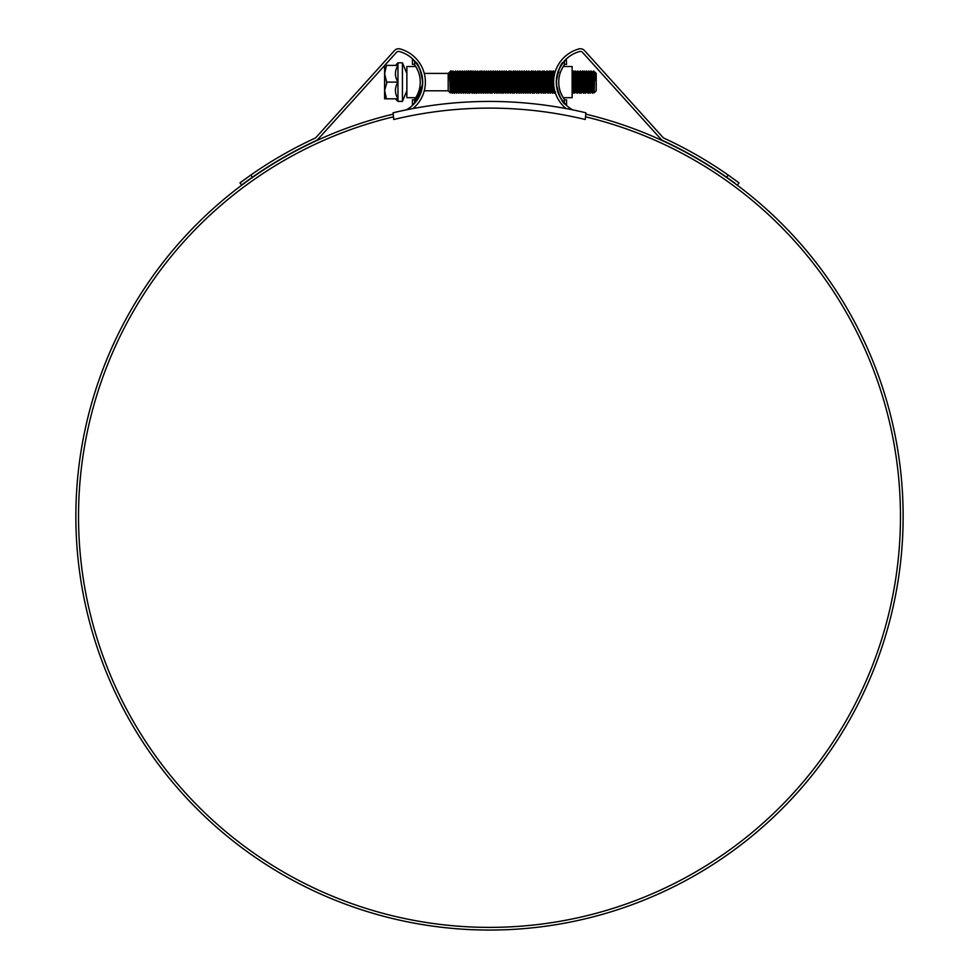 <?xml version="1.0" encoding="UTF-8"?>
<svg xmlns="http://www.w3.org/2000/svg" width="979" height="979" viewBox="0 0 979 979"><rect width="100%" height="100%" fill="white"/><g stroke="black" fill="none" stroke-linecap="round" stroke-linejoin="round"><path stroke-width="1.47" d="M585.907 112.793A414.974 414.974 0 0 0 393.093 112.793L393.717 119.511A408.292 408.292 0 0 1 585.283 119.511L585.907 112.793M406.872 90.79L402.418 101.388L402.418 62.803L397.963 62.803L397.963 65.397L386.472 65.397L384.6 73.743L386.827 82.738L384.6 90.447L384.6 65.52M386.472 82.101L397.963 82.101C394.598 76.484 394.598 70.916 397.963 65.397L397.963 101.388L402.418 101.388M406.872 86.531L406.872 89.309M406.872 75.958L406.872 77.28M402.418 62.803L406.872 73.413M424.274 73.413L448.186 73.413L448.186 90.79L450.291 92.883L449.667 72.165L450.634 70.965L450.634 82.101C451.013 67.735 451.392 67.735 451.76 82.101C452.127 96.468 452.506 96.468 452.873 82.101C453.24 67.735 453.62 67.735 453.987 82.101C454.354 96.468 454.733 96.468 455.1 82.101C455.468 67.735 455.847 67.735 456.214 82.101C456.581 96.468 456.96 96.468 457.328 82.101C457.695 67.735 458.074 67.735 458.441 82.101C458.808 96.468 459.188 96.468 459.555 82.101C459.922 67.735 460.301 67.735 460.668 82.101C461.036 96.468 461.415 96.468 461.782 82.101C462.149 67.735 462.529 67.735 462.896 82.101C463.263 96.468 463.642 96.468 464.009 82.101C464.376 67.735 464.756 67.735 465.123 82.101C465.49 96.468 465.869 96.468 466.237 82.101C466.604 67.735 466.983 67.735 467.35 82.101C467.717 96.468 468.097 96.468 468.464 82.101C468.831 67.735 469.21 67.735 469.577 82.101C469.944 96.468 470.324 96.468 470.691 82.101C470.324 96.468 469.944 96.468 469.577 82.101M449.936 82.101C450.181 95.954 450.413 96.04 450.634 82.334C450.413 96.04 450.181 95.954 449.936 82.101L449.434 74.38M449.691 72.189L448.186 73.413M449.814 76.607L449.948 75.175M450.132 73.486L450.597 71.014M594.816 72.018L594.963 74.257L594.816 72.018L596.211 73.413L596.211 90.79L594.106 92.883L592.368 72.887M594.963 74.257L594.963 80.694L593.763 70.965L592.479 72.189M594.963 80.694L593.763 70.965L593.763 82.101C593.384 67.735 593.017 67.735 592.65 82.101C592.271 96.468 591.903 96.468 591.536 82.101C591.157 67.735 590.79 67.735 590.423 82.101C590.043 96.468 589.676 96.468 589.309 82.101C588.93 67.735 588.563 67.735 588.195 82.101C587.816 96.468 587.449 96.468 587.082 82.101C586.702 67.735 586.335 67.735 585.968 82.101C585.589 96.468 585.222 96.468 584.855 82.101C584.475 67.735 584.108 67.735 583.741 82.101L583.46 89.897M453.497 84.243L453.032 92.014L452.078 73.498L451.221 70.977L451.197 82.101C451.576 96.468 451.943 96.468 452.31 82.101L452.041 89.897M450.927 74.294L450.646 82.101M593.482 74.294L593.201 82.101C592.833 96.468 592.454 96.468 592.087 82.101C591.72 67.735 591.34 67.735 590.973 82.101C590.606 96.468 590.227 96.468 589.86 82.101C589.493 67.735 589.113 67.735 588.746 82.101C588.379 96.468 588 96.468 587.633 82.101C587.265 67.735 586.886 67.735 586.519 82.101C586.152 96.468 585.772 96.468 585.405 82.101C585.038 67.735 584.659 67.735 584.292 82.101C583.925 96.468 583.545 96.468 583.178 82.101C582.811 67.735 582.432 67.735 582.064 82.101C581.697 96.468 581.318 96.468 580.951 82.101C580.584 67.735 580.204 67.735 579.837 82.101C579.47 96.468 579.091 96.468 578.724 82.101C578.356 67.735 577.977 67.735 577.61 82.101L577.549 84.243M592.846 76.301L592.711 79.96M593.812 84.659L593.36 92.014L592.246 72.189L590.973 70.965L590.141 72.887M591.255 74.294L590.973 82.101C590.606 96.468 590.227 96.468 589.86 82.101M590.618 76.301L590.484 79.96M591.597 84.243L591.132 92.014L590.019 72.189L588.746 70.965L587.914 72.887M589.028 74.294L588.746 82.101C588.379 96.468 588 96.468 587.633 82.101M589.37 84.243L588.881 92.026L587.792 72.189L586.519 70.965L585.687 72.887M586.8 74.294L586.519 82.101C586.152 96.468 585.772 96.468 585.405 82.101M587.143 84.243L586.678 92.014L585.564 72.189L584.292 70.965L583.46 72.887M584.573 74.294L584.292 82.101C583.925 96.468 583.545 96.468 583.178 82.101M583.925 76.301L583.802 79.96M584.916 84.243L584.243 90.704L583.337 72.189L582.627 70.965L581.085 72.165L580.755 76.301M582.346 74.294L582.064 82.101C581.697 96.468 581.318 96.468 580.951 82.101M583.741 82.101C583.362 96.468 582.994 96.468 582.627 82.101C582.248 67.735 581.881 67.735 581.514 82.101L581.232 89.897M581.697 76.301L581.575 79.96M582.689 84.243L582.015 90.704L581.11 72.189L580.4 70.965L579.115 72.189L577.61 70.965L576.778 72.887M581.514 82.101C581.134 96.468 580.767 96.468 580.4 82.101C580.021 67.735 579.654 67.735 579.287 82.101C578.907 96.468 578.54 96.468 578.173 82.101C577.794 67.735 577.426 67.735 577.047 82.101L576.778 89.897M579.47 76.301L579.348 79.96M577.891 74.294L577.61 82.101C577.243 96.468 576.864 96.468 576.496 82.101C576.129 67.735 575.75 67.735 575.383 82.101C575.016 96.468 574.636 96.468 574.269 82.101C573.902 67.735 573.523 67.735 573.156 82.101L573.094 84.243M578.234 84.243L577.745 92.026L576.655 72.189L575.383 70.965L574.551 72.887M575.664 74.294L575.383 82.101C575.016 96.468 574.636 96.468 574.269 82.101M577.047 82.101C576.68 96.468 576.313 96.468 575.933 82.101C575.566 67.735 575.199 67.735 574.82 82.101L574.551 89.897M576.007 84.243L575.542 92.014L574.428 72.189L573.706 70.965L572.128 72.054M573.437 74.294L573.156 82.101M574.82 82.101C574.453 96.468 574.086 96.468 573.706 82.101C573.339 67.735 572.972 67.735 572.593 82.101L572.323 89.897M572.788 76.301L572.666 79.96M557.785 73.217L557.749 72.568M556.818 87.853L556.378 79.715M555.399 71.149L554.383 72.189L553.111 70.965L552.156 72.189L550.883 70.965L550.051 72.887M554.041 76.68L553.686 70.977M553.392 74.294L553.111 82.101C552.731 96.468 552.364 96.468 551.997 82.101C551.618 67.735 551.25 67.735 550.883 82.101L550.81 84.243M553.637 80.976L553.111 70.965M552.743 76.301L552.621 79.96M552.278 89.897L552.548 82.101C552.18 96.468 551.813 96.468 551.434 82.101C551.067 67.735 550.7 67.735 550.32 82.101L550.051 89.897M550.883 82.101C550.504 96.468 550.137 96.468 549.77 82.101C549.39 67.735 549.023 67.735 548.656 82.101L548.583 84.243M550.688 87.902L549.929 72.189L549.207 70.965L547.934 72.189L546.98 70.965L545.707 72.189L544.202 70.965L543.357 72.887M548.925 74.294L548.656 82.101C548.277 96.468 547.91 96.468 547.542 82.101C547.163 67.735 546.796 67.735 546.429 82.101C546.049 96.468 545.682 96.468 545.315 82.101C544.936 67.735 544.569 67.735 544.202 82.101C543.822 96.468 543.455 96.468 543.088 82.101C542.709 67.735 542.342 67.735 541.974 82.101L541.901 84.243M550.32 82.101C549.953 96.468 549.586 96.468 549.207 82.101C548.84 67.735 548.473 67.735 548.093 82.101L547.812 89.897M548.093 82.101C547.726 96.468 547.359 96.468 546.98 82.101C546.612 67.735 546.245 67.735 545.866 82.101C545.499 96.468 545.132 96.468 544.752 82.101C544.385 67.735 544.018 67.735 543.639 82.101C543.272 96.468 542.904 96.468 542.525 82.101C542.158 67.735 541.791 67.735 541.411 82.101C541.044 96.468 540.677 96.468 540.298 82.101C539.931 67.735 539.551 67.735 539.184 82.101L538.903 89.897M546.062 76.301L545.866 82.101M542.721 87.902L542.39 92.026L543.639 93.238L544.361 92.014L543.247 72.189L542.525 70.965L541.252 72.189L539.747 70.965L538.903 72.887M542.244 74.294L541.974 82.101C541.595 96.468 541.228 96.468 540.861 82.101C540.481 67.735 540.114 67.735 539.747 82.101C539.368 96.468 539.001 96.468 538.634 82.101C538.254 67.735 537.887 67.735 537.52 82.101L537.447 84.243M539.258 79.96L539.184 82.101C538.817 96.468 538.438 96.468 538.071 82.101C537.704 67.735 537.324 67.735 536.957 82.101C536.59 96.468 536.211 96.468 535.843 82.101C535.476 67.735 535.097 67.735 534.73 82.101L534.448 89.897M538.266 87.902L537.912 92.014L538.634 93.238L539.906 92.014L538.793 72.189L538.071 70.965L536.798 72.189L535.293 70.965L534.448 72.887M537.789 74.294L537.52 82.101C537.141 96.468 536.773 96.468 536.406 82.101C536.027 67.735 535.66 67.735 535.293 82.101C534.913 96.468 534.546 96.468 534.179 82.101C533.8 67.735 533.433 67.735 533.065 82.101L532.992 84.243M534.926 76.301L534.791 79.96M535.905 84.243L535.452 92.014L534.338 72.189L533.065 70.965L532.221 72.887M533.335 74.294L533.065 82.101C532.686 96.468 532.319 96.468 531.952 82.101C531.573 67.735 531.205 67.735 530.838 82.101C530.459 96.468 530.092 96.468 529.725 82.101C529.345 67.735 528.978 67.735 528.611 82.101C528.232 96.468 527.865 96.468 527.497 82.101C527.118 67.735 526.751 67.735 526.384 82.101L526.31 84.243M534.73 82.101C534.363 96.468 533.983 96.468 533.616 82.101C533.249 67.735 532.87 67.735 532.503 82.101C532.135 96.468 531.756 96.468 531.389 82.101C531.022 67.735 530.642 67.735 530.275 82.101C529.908 96.468 529.529 96.468 529.162 82.101C528.795 67.735 528.415 67.735 528.048 82.101L527.767 89.897M532.564 79.96L532.503 82.101M533.677 84.243L533.017 90.704L532.111 72.189L531.389 70.965L530.116 72.189L528.611 70.965L527.767 72.887M531.107 74.294L530.838 82.101C530.459 96.468 530.092 96.468 529.725 82.101M530.471 76.301L530.275 82.101M528.244 76.301L528.048 82.101C527.681 96.468 527.302 96.468 526.935 82.101C526.567 67.735 526.188 67.735 525.821 82.101C525.454 96.468 525.074 96.468 524.707 82.101C524.34 67.735 523.961 67.735 523.594 82.101L523.312 89.897M529.223 84.243L528.746 92.026L527.657 72.189L526.384 70.965L525.539 72.887M526.653 74.294L526.384 82.101C526.004 96.468 525.637 96.468 525.27 82.101C524.891 67.735 524.524 67.735 524.157 82.101C523.777 96.468 523.41 96.468 523.043 82.101C522.664 67.735 522.296 67.735 521.929 82.101L521.856 84.243M526.017 76.301L525.821 82.101M526.996 84.243L526.543 92.014L525.429 72.189L524.157 70.965L523.312 72.887M524.426 74.294L524.157 82.101M523.789 76.301L523.594 82.101C523.227 96.468 522.847 96.468 522.48 82.101C522.113 67.735 521.734 67.735 521.366 82.101L521.085 89.897M524.768 84.243L524.316 92.014L523.202 72.189L521.929 70.965L521.085 72.887M521.562 76.301L521.366 82.101C520.999 96.468 520.62 96.468 520.253 82.101C519.886 67.735 519.506 67.735 519.139 82.101L518.858 89.897M521.929 82.101C521.55 96.468 521.183 96.468 520.804 82.101C520.436 67.735 520.069 67.735 519.69 82.101L519.629 84.243M521.734 87.902L520.975 72.189L519.69 70.965L518.858 72.887M519.335 76.301L519.139 82.101C518.772 96.468 518.393 96.468 518.026 82.101C517.658 67.735 517.279 67.735 516.912 82.101L516.631 89.897M519.69 82.101C519.323 96.468 518.956 96.468 518.576 82.101C518.209 67.735 517.842 67.735 517.463 82.101C517.096 96.468 516.728 96.468 516.349 82.101C515.982 67.735 515.615 67.735 515.235 82.101C514.868 96.468 514.501 96.468 514.122 82.101C513.755 67.735 513.388 67.735 513.008 82.101C512.641 96.468 512.274 96.468 511.895 82.101C511.527 67.735 511.16 67.735 510.781 82.101L510.72 84.243M520.314 84.243L519.861 92.014L518.748 72.189L517.463 70.965L516.631 72.887M517.108 76.301L516.912 82.101C516.545 96.468 516.166 96.468 515.798 82.101C515.431 67.735 515.052 67.735 514.685 82.101L514.403 89.897M518.087 84.243L517.61 92.026L516.52 72.189L515.235 70.965L514.403 72.887M515.86 84.243L515.199 90.704L514.293 72.189L513.571 70.965L512.298 72.189L510.781 70.965L509.949 72.887M514.685 82.101C514.318 96.468 513.938 96.468 513.571 82.101C513.204 67.735 512.825 67.735 512.458 82.101L512.176 89.897M512.519 79.96L512.458 82.101C512.09 96.468 511.711 96.468 511.344 82.101C510.977 67.735 510.597 67.735 510.23 82.101L509.949 89.897M510.426 76.301L510.23 82.101C509.863 96.468 509.484 96.468 509.117 82.101C508.75 67.735 508.37 67.735 508.003 82.101L507.722 89.897M510.781 82.101C510.414 96.468 510.047 96.468 509.667 82.101C509.3 67.735 508.933 67.735 508.554 82.101L508.493 84.243M511.405 84.243L510.744 90.704L509.839 72.189L509.117 70.965L507.844 72.189L506.327 70.965L505.494 72.887M508.554 82.101C508.187 96.468 507.82 96.468 507.44 82.101C507.073 67.735 506.706 67.735 506.327 82.101L506.265 84.243M508.003 82.101C507.636 96.468 507.257 96.468 506.889 82.101C506.522 67.735 506.143 67.735 505.776 82.101L505.494 89.897M505.972 76.301L505.837 79.96M506.327 82.101C505.959 96.468 505.592 96.468 505.213 82.101C504.846 67.735 504.479 67.735 504.099 82.101C503.732 96.468 503.365 96.468 502.986 82.101C502.619 67.735 502.251 67.735 501.872 82.101L501.811 84.243M506.131 87.902L505.384 72.189L504.099 70.965L503.267 72.887M505.776 82.101C505.409 96.468 505.029 96.468 504.662 82.101C504.295 67.735 503.916 67.735 503.549 82.101L503.267 89.897M503.744 76.301L503.61 79.96M504.723 84.243L504.271 92.014L503.157 72.189L501.872 70.965L501.04 72.887M503.549 82.101C503.182 96.468 502.802 96.468 502.435 82.101C502.056 67.735 501.689 67.735 501.321 82.101L501.04 89.897M501.383 79.96L501.321 82.101C500.942 96.468 500.575 96.468 500.208 82.101C499.828 67.735 499.461 67.735 499.094 82.101L498.813 89.897M501.872 82.101C501.505 96.468 501.138 96.468 500.758 82.101C500.391 67.735 500.024 67.735 499.645 82.101L499.584 84.243M502.496 84.243L502.043 92.014L500.93 72.189L499.645 70.965L498.813 72.887M499.29 76.301L499.094 82.101C498.715 96.468 498.348 96.468 497.981 82.101C497.601 67.735 497.234 67.735 496.867 82.101L496.586 89.897M499.645 82.101C499.278 96.468 498.911 96.468 498.531 82.101C498.164 67.735 497.797 67.735 497.418 82.101L497.356 84.243M500.269 84.243L499.792 92.026L498.703 72.189L497.418 70.965L496.586 72.887M497.063 76.301L496.867 82.101C496.488 96.468 496.12 96.468 495.753 82.101C495.374 67.735 495.007 67.735 494.64 82.101L494.358 89.897M497.418 82.101C497.051 96.468 496.683 96.468 496.304 82.101C495.937 67.735 495.57 67.735 495.19 82.101L495.129 84.243M498.042 84.243L497.589 92.014L496.475 72.189L495.19 70.965L494.358 72.887M494.836 76.301L494.701 79.96M495.19 82.101C494.823 96.468 494.456 96.468 494.077 82.101C493.71 67.735 493.343 67.735 492.963 82.101C492.596 96.468 492.229 96.468 491.85 82.101C491.482 67.735 491.115 67.735 490.736 82.101C490.369 96.468 490.002 96.468 489.622 82.101C489.255 67.735 488.888 67.735 488.509 82.101C488.142 96.468 487.775 96.468 487.395 82.101C487.028 67.735 486.661 67.735 486.282 82.101C485.914 96.468 485.547 96.468 485.168 82.101C484.801 67.735 484.434 67.735 484.054 82.101C483.687 96.468 483.308 96.468 482.941 82.101C482.574 67.735 482.194 67.735 481.827 82.101C481.46 96.468 481.081 96.468 480.713 82.101C480.346 67.735 479.967 67.735 479.6 82.101C479.233 96.468 478.853 96.468 478.486 82.101C478.119 67.735 477.74 67.735 477.373 82.101C477.006 96.468 476.626 96.468 476.259 82.101C475.892 67.735 475.513 67.735 475.145 82.101C474.778 96.468 474.399 96.468 474.032 82.101C473.665 67.735 473.285 67.735 472.918 82.101C472.551 96.468 472.172 96.468 471.805 82.101C471.437 67.735 471.058 67.735 470.691 82.101M495.815 84.243L495.337 92.026L494.248 72.189L492.963 70.965L492.131 72.887M494.64 82.101C494.26 96.468 493.893 96.468 493.526 82.101C493.147 67.735 492.78 67.735 492.413 82.101L492.131 89.897M492.608 76.301L492.413 82.101C492.033 96.468 491.666 96.468 491.299 82.101C490.92 67.735 490.552 67.735 490.185 82.101L489.904 89.897M493.587 84.243L493.135 92.014L492.021 72.189L490.736 70.965L489.904 72.887M490.381 76.301L490.246 79.96M491.36 84.243L490.907 92.014L489.794 72.189L488.509 70.965L487.677 72.887M490.185 82.101C489.806 96.468 489.439 96.468 489.072 82.101C488.692 67.735 488.325 67.735 487.958 82.101L487.677 89.897M488.154 76.301L487.958 82.101C487.579 96.468 487.212 96.468 486.844 82.101C486.465 67.735 486.098 67.735 485.731 82.101L485.449 89.897M489.133 84.243L488.656 92.026L487.566 72.189L486.282 70.965L485.449 72.887M486.563 74.294L486.282 82.101M485.927 76.301L485.792 79.96M486.906 84.243L486.453 92.014L485.339 72.189L484.054 70.965L483.222 72.887M484.336 74.294L484.054 82.101M485.731 82.101C485.351 96.468 484.984 96.468 484.617 82.101C484.238 67.735 483.871 67.735 483.504 82.101L483.222 89.897M483.565 79.96L483.504 82.101C483.124 96.468 482.757 96.468 482.39 82.101C482.011 67.735 481.644 67.735 481.276 82.101L480.995 89.897M484.678 84.243L484.201 92.026L483.1 72.189L481.827 70.965L480.995 72.887M482.109 74.294L481.827 82.101M481.472 76.301L481.276 82.101C480.897 96.468 480.53 96.468 480.163 82.101C479.783 67.735 479.416 67.735 479.049 82.101L478.768 89.897M482.451 84.243L481.986 92.014L481.044 73.498L480.163 70.965L478.878 72.189L477.348 70.977L476.883 79.96M479.881 74.294L479.6 82.101M479.245 76.301L479.11 79.96M479.049 82.101C478.67 96.468 478.303 96.468 477.936 82.101C477.556 67.735 477.189 67.735 476.822 82.101L476.54 89.897M477.997 84.243L477.532 92.014L476.418 72.189L475.121 70.977L474.778 76.301M475.427 74.294L475.145 82.101M476.822 82.101C476.443 96.468 476.075 96.468 475.708 82.101C475.329 67.735 474.962 67.735 474.595 82.101L474.313 89.897M475.77 84.243L475.304 92.014L474.191 72.189L472.894 70.977L472.551 76.301M474.595 82.101C474.215 96.468 473.848 96.468 473.481 82.101C473.102 67.735 472.735 67.735 472.367 82.101L472.086 89.897M472.857 84.243L472.38 93.213L473.077 92.014L472.135 73.498L471.266 70.977L470.201 79.96M472.367 82.101C471.988 96.468 471.621 96.468 471.254 82.101C470.875 67.735 470.507 67.735 470.14 82.101L469.859 89.897M471.315 84.243L470.85 92.014L469.908 73.498L469.039 70.977L467.974 79.96M468.745 74.294L468.464 82.101M470.14 82.101C469.761 96.468 469.394 96.468 469.027 82.101C468.647 67.735 468.28 67.735 467.913 82.101L467.632 89.897M468.745 91.304L467.509 72.189L466.799 70.965L465.514 72.189L465.062 79.96M466.518 74.294L466.237 82.101M467.913 82.101C467.534 96.468 467.167 96.468 466.799 82.101C466.42 67.735 466.053 67.735 465.686 82.101L465.404 89.897M466.799 82.101C466.42 67.735 466.053 67.735 465.686 82.101C465.306 96.468 464.939 96.468 464.56 82.101C464.193 67.735 463.826 67.735 463.446 82.101L463.177 89.897M466.518 91.304L465.282 72.189L464.56 70.965L463.287 72.189L462.834 79.96M464.291 74.294L464.009 82.101M464.56 82.101C464.193 67.735 463.826 67.735 463.446 82.101C463.079 96.468 462.712 96.468 462.333 82.101C461.966 67.735 461.598 67.735 461.219 82.101L460.95 89.897M464.633 84.243L464.168 92.014L463.226 73.498L462.357 70.977L461.06 72.189L460.607 79.96M462.064 74.294L461.782 82.101M462.333 82.101C461.966 67.735 461.598 67.735 461.219 82.101C460.852 96.468 460.485 96.468 460.106 82.101C459.738 67.735 459.371 67.735 458.992 82.101L458.723 89.897M462.406 84.243L461.917 92.026L460.999 73.498L460.13 70.977L458.833 72.189L458.38 79.96M460.106 82.101C459.738 67.735 459.371 67.735 458.992 82.101C458.625 96.468 458.258 96.468 457.878 82.101C457.511 67.735 457.144 67.735 456.765 82.101L456.495 89.897M460.179 84.243L459.714 92.014L458.759 73.498L457.903 70.977L456.606 72.189L456.153 79.96M457.609 74.294L457.328 82.101M457.878 82.101C457.511 67.735 457.144 67.735 456.765 82.101C456.398 96.468 456.03 96.468 455.651 82.101C455.284 67.735 454.917 67.735 454.537 82.101L454.268 89.897M457.952 84.243L457.462 92.026L456.532 73.498L455.676 70.977L454.378 72.189L453.926 79.96M455.651 82.101C455.284 67.735 454.917 67.735 454.537 82.101C454.17 96.468 453.803 96.468 453.424 82.101C453.057 67.735 452.69 67.735 452.31 82.101L452.384 79.96M455.724 84.243L455.259 92.014L454.146 72.189L452.849 70.977L452.506 76.301M453.155 74.294L452.873 82.101M593.91 88.844L592.65 93.238L591.365 92.014L590.251 72.189M593.201 82.101C592.833 96.468 592.454 96.468 592.087 82.101M591.732 87.902L591.389 92.026L589.86 93.238L589.138 92.014L588.024 72.189M588.905 92.014L588.195 93.238L586.91 92.014L585.797 72.189M587.265 87.902L586.935 92.026L585.405 93.238L584.683 92.014L583.57 72.189M584.451 92.014L583.741 93.238L582.456 92.014L581.367 72.165M582.811 87.902L582.481 92.026L580.951 93.238L580.229 92.014L579.14 72.165M580.461 84.243L579.996 92.014L579.287 93.238L578.002 92.014L576.888 72.189M579.837 82.101C579.47 96.468 579.091 96.468 578.724 82.101M577.414 87.902L577.072 93.213L575.774 92.014L574.661 72.189M576.129 87.902L575.799 92.026L574.269 93.238L573.547 92.014L572.458 72.165M572.96 87.902L572.593 93.238L572.128 84.818M557.32 89.187L557.284 89.982M554.971 91.659L554.493 89.848M554.775 93.238L553.771 85.344M553.71 84.72L553.27 92.014L552.548 93.238L551.275 92.014L550.161 72.189M553.111 82.101C552.731 96.468 552.364 96.468 551.997 82.101M550.345 93.213L548.889 90.704L547.959 72.165M548.46 87.902L548.118 93.213L546.82 92.014L545.731 72.165M547.175 87.902L546.845 92.026L545.315 93.238L544.593 92.014L543.48 72.189M546.429 82.101C546.049 96.468 545.682 96.468 545.315 82.101M544.202 82.101C543.822 96.468 543.455 96.468 543.088 82.101M541.779 87.902L541.436 93.213L540.139 92.014L539.025 72.189M539.747 82.101C539.368 96.468 539.001 96.468 538.634 82.101M537.324 87.902L536.981 93.213L535.684 92.014L534.571 72.189M536.039 87.902L535.709 92.026L534.179 93.238L533.457 92.014L532.343 72.189M535.293 82.101C534.913 96.468 534.546 96.468 534.179 82.101M532.87 87.902L532.527 93.213L531.23 92.014L530.141 72.165M531.45 84.243L530.997 92.014L530.275 93.238L529.003 92.014L527.889 72.189M528.538 84.243L528.073 93.213L526.775 92.014L525.662 72.189M526.188 87.902L525.845 93.213L524.548 92.014L523.435 72.189M524.083 84.243L523.618 93.213L522.321 92.014L521.207 72.189M521.391 93.213L519.922 90.704L518.98 72.189M519.506 87.902L519.164 93.213L517.867 92.014L516.753 72.189M517.634 92.014L516.912 93.238L515.639 92.014L514.526 72.189M517.463 82.101C517.096 96.468 516.728 96.468 516.349 82.101M515.994 87.902L515.664 92.026L514.122 93.238L513.412 92.014L512.323 72.165M515.235 82.101C514.868 96.468 514.501 96.468 514.122 82.101M512.825 87.902L512.482 93.213L511.185 92.014L510.071 72.189M510.585 87.902L510.255 93.213L508.958 92.014L507.868 72.165M508.358 87.902L508.028 93.213L506.73 92.014L505.617 72.189M505.8 93.213L504.332 90.704L503.39 72.189M504.858 87.902L504.515 92.026L502.986 93.238L502.276 92.014L501.15 72.189M504.099 82.101C503.732 96.468 503.365 96.468 502.986 82.101M501.676 87.902L501.346 93.213L500.036 92.014L498.923 72.189M499.449 87.902L499.119 93.213L497.809 92.014L496.696 72.189M497.222 87.902L496.891 93.213L495.582 92.014L494.468 72.189M494.995 87.902L494.664 93.213L493.355 92.014L492.241 72.189M493.722 87.902L493.379 92.026L491.85 93.238L491.128 92.014L490.014 72.189M492.963 82.101C492.596 96.468 492.229 96.468 491.85 82.101M490.675 84.243L490.198 93.213L488.9 92.014L487.787 72.189M488.448 84.243L487.97 93.213L486.673 92.014L485.56 72.189M486.22 84.243L485.743 93.213L484.446 92.014L483.332 72.189M483.993 84.243L483.516 93.213L482.219 92.014L481.105 72.189M481.766 84.243L481.289 93.213L479.991 92.014L478.902 72.165M479.539 84.243L479.061 93.213L477.764 92.014L476.54 72.887M477.311 84.243L476.235 93.213L475.378 90.704L474.448 72.165L473.971 79.96M475.084 84.243L474.007 93.213L473.151 90.704L472.221 72.165L471.743 79.96M472.38 93.213L471.083 92.014L469.859 72.887M471.437 87.902L471.107 92.026L469.577 93.238L468.855 92.014L467.95 73.498L467.289 79.96M468.403 84.243L467.925 93.213L466.628 92.014L465.514 72.189M466.175 84.243L465.698 93.213L464.401 92.014L463.287 72.189M463.948 84.243L463.471 93.213L462.174 92.014L461.06 72.189M461.721 84.243L461.244 93.213L459.946 92.014L458.833 72.189M459.494 84.243L459.016 93.213L457.719 92.014L456.606 72.189M457.266 84.243L456.789 93.213L455.492 92.014L454.378 72.189M455.039 84.243L453.962 93.213L453.106 90.704L452.176 72.165L451.698 79.96M452.812 84.243L452.335 93.213L451.038 92.014L449.948 72.165M593.763 82.101C593.984 96.015 594.216 96.015 594.461 82.101M406.872 88.477L406.872 86.862M589.505 87.902L589.138 92.014M585.038 87.902L584.426 92.026M580.584 87.902L580.253 92.026L579.788 90.704L578.883 72.189M578.356 87.902L578.002 92.014M573.902 87.902L573.572 92.026L573.107 90.704L572.201 72.189M557.173 75.677L557.124 74.832M554.799 73.144L554.64 72.165M553.857 87.902L553.343 90.704L552.413 72.165M552.278 72.887L551.923 79.96M551.63 87.902L551.018 92.026M549.403 87.902L549.048 92.014M544.948 87.902L544.593 92.014M541.02 72.189L542.39 92.026L541.277 72.165M540.494 87.902L539.882 92.026M537.912 92.014L536.822 72.165M533.812 87.902L533.457 92.014M531.585 87.902L531.254 92.026L530.789 90.704L529.884 72.189M529.358 87.902L528.746 92.026M527.13 87.902L526.775 92.014M524.903 87.902L524.573 92.026L523.618 93.213M522.676 87.902L522.321 92.014M520.449 87.902L520.118 92.026L519.164 93.213M518.221 87.902L517.61 92.026M513.767 87.902L513.437 92.026L512.972 90.704L512.066 72.189M511.54 87.902L511.185 92.014M509.313 87.902L508.982 92.026L508.517 90.704L507.611 72.189M507.085 87.902L506.473 92.026M502.631 87.902L502.288 92.026L501.346 93.213M500.404 87.902L500.036 92.014M498.176 87.902L497.834 92.026L496.891 93.213M495.949 87.902L495.582 92.014M491.495 87.902L491.152 92.026L490.198 93.213M489.267 87.902L488.9 92.014M487.04 87.902L486.698 92.026L485.743 93.213M484.813 87.902L484.446 92.014M482.586 87.902L482.243 92.026L481.289 93.213M480.359 87.902L480.016 92.026L479.551 90.704L478.645 72.189M478.131 87.902L477.764 92.014M475.904 87.902L475.561 92.026L474.607 93.213M473.665 87.902L473.31 92.014M469.21 87.902L468.598 92.026M466.983 87.902L466.628 92.014M464.756 87.902L464.425 92.026L463.471 93.213M462.529 87.902L462.174 92.014M458.074 87.902L457.462 92.026M455.847 87.902L455.492 92.014M451.392 87.902L451.038 92.014M573.78 84.243L573.29 92.026M557.528 90.888L557.467 89.787M556.953 76.864L556.904 75.885M554.579 74.012L554.383 72.189M554.2 93.213L553.062 90.704L552.156 72.189M551.507 84.243L551.165 91.304M549.28 84.243L548.607 90.704L547.702 72.189M547.053 84.243L546.698 91.304M546.563 92.026L545.474 72.189M544.826 84.243L544.471 91.304M542.599 84.243L542.244 91.304M540.371 84.243L540.016 91.304M538.132 84.243L537.789 91.304M537.936 92.026L536.565 72.189M526.8 92.026L525.845 93.213M522.541 84.243L522.199 91.304M513.632 84.243L512.482 93.213M509.178 84.243L508.028 93.213M506.951 84.243L506.608 91.304M480.224 84.243L479.061 93.213M477.789 92.026L476.834 93.213M476.418 72.189L476.063 76.301M474.191 72.189L473.836 76.301M473.542 84.243L473.2 91.304M471.964 72.189L471.609 76.301M469.736 72.189L469.382 76.301M467.509 72.189L467.154 76.301M466.653 92.026L465.698 93.213M459.971 92.026L459.016 93.213M455.516 92.026L454.562 93.213M453.289 92.026L452.335 93.213M451.27 84.243L450.805 92.014M397.963 82.101C394.598 87.62 394.598 93.189 397.963 98.806L386.472 98.806L384.6 90.447L384.6 98.806L386.827 98.806M386.827 65.397L384.6 65.397M564.712 64.394L566.56 64.394L566.303 59.291M558.74 82.101C563.549 61.971 563.549 61.971 558.74 82.101A29.248 29.248 0 0 1 564.332 64.895L564.332 61.334A31.475 31.475 0 0 0 556.513 82.101C558.703 96.468 558.703 96.468 556.513 82.101A31.475 31.475 0 0 0 564.332 102.856L564.332 99.295A29.248 29.248 0 0 1 558.74 82.101C563.537 102.22 563.537 102.22 558.74 82.101M560.943 93.238L563.243 97.692L572.128 97.692L572.128 66.511L563.243 66.511L560.943 70.965M557.124 88.294L556.806 86.397M556.586 84.243L556.513 82.101M566.315 104.924L564.332 102.856M564.712 99.809L566.56 99.809L566.56 105.157M564.332 61.334L566.56 59.046L564.332 61.334M415.757 97.692L406.872 97.692L406.872 66.511L415.757 66.511M418.057 70.965L416.454 67.673M420.26 82.101C415.451 61.971 415.451 61.971 420.26 82.101C415.463 102.22 415.463 102.22 420.26 82.101M414.288 64.394L412.44 64.394L412.44 59.046L414.668 61.334L414.668 64.895A29.248 29.248 0 0 1 414.668 99.295L414.668 102.856A31.475 31.475 0 0 0 414.668 61.334M412.697 104.912L414.668 102.856L412.44 105.157L412.44 99.809L414.288 99.809M422.487 82.101C420.297 67.735 420.297 67.735 422.487 82.101M420.762 71.81L421.496 73.413M415.953 97.374L417.58 94.339M417.666 94.143L418.057 93.238M585.907 116.905A410.972 410.972 0 0 1 489.5 927.382A410.972 410.972 0 0 1 393.093 116.905M729.526 175.987L728.18 175.045A416.54 416.54 0 0 0 664.215 138.284A4.454 4.454 0 0 1 662.783 137.231L584.512 50.59A5.568 5.568 0 0 0 578.907 48.95A34.363 34.363 0 0 0 566.046 108.547M734.935 183.183L726.577 177.187A413.86 413.86 0 0 0 663.101 140.719A7.122 7.122 0 0 1 660.801 139.018L582.529 52.376A2.9 2.9 0 0 0 579.617 51.532A31.695 31.695 0 0 0 556.28 82.101C558.434 69.864 560.808 63.17 563.427 62.056C560.808 63.17 558.434 69.852 556.28 82.101A31.695 31.695 0 0 0 572.678 109.856M563.084 62.485L560.991 65.471M559.645 67.894L558.36 70.831M585.907 114.164A413.64 413.64 0 0 1 489.5 930.05A413.64 413.64 0 0 1 393.093 114.164M483.173 930.001L484.96 930.026M481.827 929.977L481.13 929.964M497.491 929.977L498.176 929.964M491.739 930.05L492.975 930.038M498.213 929.952L494.591 930.013M493.33 930.038L490.76 930.05M498.115 929.964L496.059 930.001M485.4 930.026L490.565 930.05M486.71 930.038L484.935 930.026M406.322 109.856A31.695 31.695 0 0 0 399.383 51.532A2.9 2.9 0 0 0 396.471 52.376L318.199 139.018A7.122 7.122 0 0 1 315.899 140.719A413.86 413.86 0 0 0 252.423 177.187L241.58 185.019L239.99 182.877L250.82 175.045L252.423 177.187M419.33 67.857L416.785 63.635M422.72 82.101C420.566 69.864 418.192 63.17 415.573 62.056C418.192 63.17 420.566 69.852 422.72 82.101M422.634 84.329L414.839 103.015M414.558 103.321L413.676 104.263M415.059 102.746L416.516 100.923M418.143 98.5L419.71 95.575M557.883 92.026L559.242 95.452M560.894 98.549L564.161 103.015M564.442 103.321L565.324 104.263M556.366 84.329C559.413 96.566 562.435 103.248 565.434 104.374C562.435 103.236 559.413 96.554 556.366 84.329M412.954 108.547A34.363 34.363 0 0 0 400.093 48.95A5.568 5.568 0 0 0 394.488 50.59L316.217 137.231A4.454 4.454 0 0 1 314.785 138.284A416.54 416.54 0 0 0 250.82 175.045M247.589 177.321L246.953 177.774M245.705 178.667L244.126 179.818M242.4 181.078L239.99 182.877M241.58 185.019L244.004 183.22M244.065 183.183L248.984 179.61M727.776 178.019L729.159 178.998M729.673 179.365L734.862 183.122M726.577 177.187L728.18 175.045L739.01 182.877L737.42 185.019M736.465 180.98L735.18 180.038M424.274 90.79L448.186 90.79M558.654 93.213L557.7 92.026M549.072 92.026L548.118 93.213M577.769 92.014L577.072 93.213M573.315 92.014L572.617 93.213M558.838 72.189L558.14 70.977M555.497 92.014L554.799 93.213M542.133 92.014L541.436 93.213M537.679 92.014L536.981 93.213M533.225 92.014L532.527 93.213M528.77 92.014L528.073 93.213M510.952 92.014L510.255 93.213M499.816 92.014L499.119 93.213M495.362 92.014L494.664 93.213M488.68 92.014L487.97 93.213M484.226 92.014L483.516 93.213M468.623 92.014L467.925 93.213M461.941 92.014L461.244 93.213M457.487 92.014L456.789 93.213M477.348 70.977L476.651 72.189M475.121 70.977L474.423 72.189M472.894 70.977L472.196 72.189M470.666 70.977L469.969 72.189M468.439 70.977L467.742 72.189M452.849 70.977L452.151 72.189M395.381 98.806L397.963 101.388M395.381 65.397L397.963 62.803"/></g></svg>
